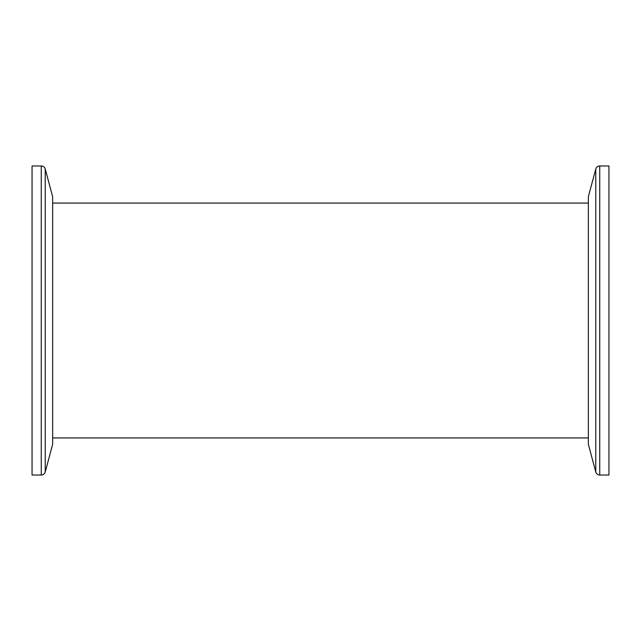 <?xml version="1.0" encoding="UTF-8"?>
<svg xmlns="http://www.w3.org/2000/svg" width="641" height="641" viewBox="0 0 641 641"><rect width="100%" height="100%" fill="white"/><g stroke="black" fill="none" stroke-linecap="round" stroke-linejoin="round"><path stroke-width="0.96" d="M41.248 475.029A4.118 4.118 0 0 0 45.231 471.976L52.65 444.269L52.65 196.731L45.231 169.024A4.118 4.118 0 0 0 41.248 165.971L32.05 165.971L32.05 475.029L41.248 475.029L41.248 165.971M588.35 203.061L52.65 203.061M588.35 437.939L52.65 437.939M599.752 165.971A4.118 4.118 0 0 0 595.769 169.024L588.35 196.731L588.35 444.269L595.769 471.976A4.118 4.118 0 0 0 599.752 475.029L608.95 475.029L608.95 165.971L599.752 165.971L599.752 475.029M45.231 471.976L45.231 169.024M595.769 169.024L595.769 471.976"/></g></svg>
